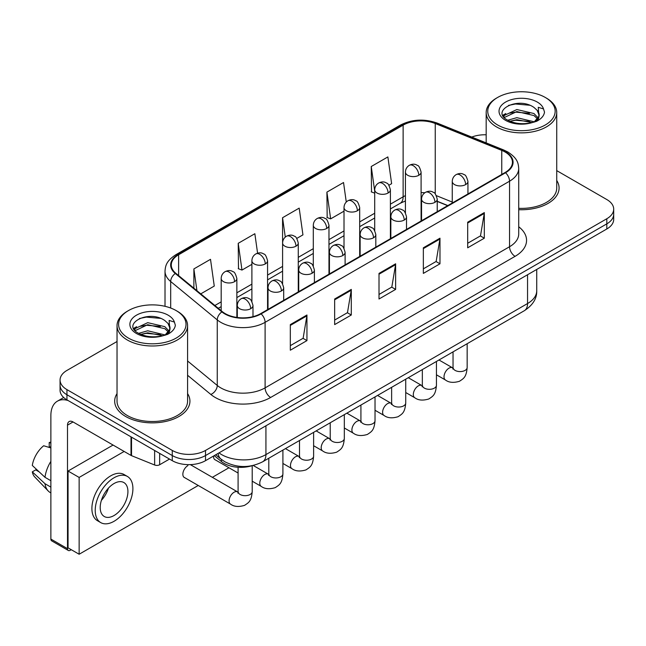 <?xml version="1.0" encoding="UTF-8"?>
<svg xmlns="http://www.w3.org/2000/svg" width="646" height="646" viewBox="0 0 646 646"><rect width="100%" height="100%" fill="white"/><g stroke="black" fill="none" stroke-linecap="round" stroke-linejoin="round"><path stroke-width="0.97" d="M447.67 205.662L437.229 201.439M251.916 465.726A23.514 13.574 180 0 1 221.465 461.567L214.254 455.624M117.031 393.592A37.621 21.722 0 0 0 114.681 401.15A37.621 21.722 0 0 0 125.704 416.508A37.621 21.722 0 0 0 166.708 421.216A37.621 21.722 0 0 0 189.932 401.15A37.621 21.722 0 0 0 187.582 393.592A37.621 21.722 0 0 1 189.932 401.15A37.621 21.722 0 0 1 166.708 421.216A37.621 21.722 0 0 1 125.704 416.508A37.621 21.722 0 0 1 114.681 401.15A37.621 21.722 0 0 1 117.031 393.592M505.099 152.02A25.081 14.478 180 0 1 512.448 162.259A25.081 14.478 180 0 1 505.099 172.498L260.669 313.625A25.081 14.478 180 0 1 222.385 311.687L175.817 273.29A25.081 14.478 180 0 1 171.279 264.989A25.081 14.478 180 0 1 178.627 254.75L403.128 125.138A25.081 14.478 180 0 1 435.251 123.515L501.756 150.397A25.081 14.478 180 0 1 505.099 152.02M505.543 151.762A25.711 14.842 0 0 0 502.112 150.098L435.606 123.216A25.711 14.842 0 0 0 402.684 124.88L178.183 254.492A25.711 14.842 0 0 0 175.3 273.5L221.869 311.897A25.711 14.842 0 0 0 261.113 313.883L505.543 172.757A25.711 14.842 0 0 0 505.543 151.762M117.031 341.508L66.95 370.424A23.514 13.574 0 0 0 60.062 380.026L60.062 390.265A23.514 13.574 0 0 0 66.95 399.866L172.264 460.671L172.264 455.551A23.514 13.574 0 0 0 205.517 455.551L606.812 223.863A23.514 13.574 0 0 0 613.7 214.262A23.514 13.574 0 0 1 606.812 223.863L205.517 455.551A23.514 13.574 0 0 1 172.264 455.551L66.95 394.746L172.264 455.551L172.264 450.432A23.514 13.574 0 0 0 205.517 450.432L606.812 218.744A23.514 13.574 0 0 0 613.7 209.143A23.514 13.574 0 0 0 606.812 199.541L556.731 170.625M60.062 385.145A23.514 13.574 0 0 0 66.95 394.746A23.514 13.574 0 0 1 60.062 385.145M290.32 324.599L290.32 350.205L306.947 340.603L306.947 314.998L290.32 324.599M290.32 345.658L303.127 338.262L306.882 315.854A6.274 3.618 -120 0 0 306.947 314.998M303.014 338.334L306.947 340.603M334.66 299.001L334.66 324.599L351.295 314.998L351.295 289.4L334.66 299.001M334.66 320.061L347.475 312.664L351.222 290.248A6.274 3.618 -120 0 0 351.295 289.4M347.362 312.729L351.295 314.998M467.688 222.2L467.688 247.798L484.314 238.196L484.314 212.599L467.688 222.2M467.688 243.259L480.495 235.863L484.25 213.446A6.274 3.618 -120 0 0 484.314 212.599M480.382 235.927L484.314 238.196M423.348 247.798L423.348 273.403L439.974 263.802L439.974 238.196L423.348 247.798M423.348 268.857L436.155 261.46L439.91 239.052A6.274 3.618 -120 0 0 439.974 238.196M436.042 261.525L439.974 263.802M379.008 273.403L379.008 299.001L395.635 289.4L395.635 263.802L379.008 273.403M379.008 294.455L391.815 287.066L395.57 264.65A6.274 3.618 -120 0 0 395.635 263.802M391.702 287.131L395.635 289.4M518.722 209.692A37.621 21.722 0 0 0 559.081 188.026A37.621 21.722 0 0 0 556.731 180.46A37.621 21.722 0 0 1 559.081 188.026A37.621 21.722 0 0 1 518.722 209.692M486.18 134.788A23.514 13.574 0 0 0 471.766 137.065M60.062 380.026A23.514 13.574 0 0 0 66.95 389.627L172.264 450.432M200.761 293.865L214.262 286.065L210.507 259.321L193.881 268.922L193.881 288.189M346.272 202.028L343.535 182.519L326.908 192.12L327.175 217.565M388.916 185.232L391.629 183.666L387.875 156.921L371.248 166.515L371.515 191.967M257.584 253.192L254.847 233.723L238.221 243.316L238.487 268.768M296.797 238.414L302.942 234.869L299.187 208.117L282.56 217.718L282.593 243.3M282.56 217.718L285.282 237.09M326.908 192.12L330.655 218.865L344.011 211.161M330.655 218.865L326.908 217.468M374.712 193.162L371.248 191.862M371.248 166.515L374.712 191.232M238.221 243.316L241.975 270.068L251.892 264.343M241.975 270.068L238.221 268.663M193.881 268.922L196.933 290.708M172.264 460.671A23.514 13.574 0 0 0 205.517 460.671L606.812 228.983A23.514 13.574 0 0 0 613.7 219.382L613.7 209.143M159.651 453.387L159.651 464.749L169.494 459.072M68.121 400.544A31.355 18.104 -120 0 0 57.373 401.19A31.355 18.104 -120 0 0 50.873 415.548L50.873 539.071L67.507 548.672L67.507 425.149A7.841 4.522 60 0 1 69.13 421.563A7.841 4.522 60 0 1 73.046 421.951L131.001 455.406L131.001 436.849M67.507 548.672A3.916 2.261 120 0 0 68.314 550.465L51.688 540.863A3.916 2.261 -60 0 1 50.873 539.071M68.314 550.465A3.916 2.261 120 0 0 70.277 550.271L71.27 549.698M159.651 464.749A3.916 2.261 180 0 1 154.636 464.999L131.526 455.664A3.916 2.261 180 0 1 131.001 455.406M518.722 208.327A35.272 20.365 0 0 0 556.731 188.026L556.731 112.501A35.272 20.365 0 0 0 546.395 98.103L545.289 97.457A33.705 19.461 0 0 0 497.622 97.457A33.705 19.461 0 0 0 497.622 124.977A33.705 19.461 0 0 0 545.289 124.977A33.705 19.461 0 0 0 545.289 97.457L546.395 98.103M497.622 97.457L496.516 98.103A35.272 20.365 0 0 0 486.18 112.501A35.272 20.365 0 0 0 496.516 126.899A35.272 20.365 0 0 0 534.953 131.316A35.272 20.365 0 0 0 556.731 112.501M538.917 116.28L539.176 115.061A17.717 10.231 0 0 0 537.173 110.337L534 107.446C517.664 95.891 490.451 110.967 507.247 119.93C514.111 123.644 522.218 124.597 531.569 122.772L536.543 121.327C541.332 118.872 543.98 115.804 544.505 112.129L543.528 108.948L538.288 107.301L538.909 116.272L534.581 121.496M507.772 120.237L516.865 117.661L534.169 121.795M529.599 121.456L515.476 120.245L509.864 121.262L516.865 119.696L532.199 122.635M503.807 116.95L504.34 115.416L516.865 109.537L533.984 113.534L538.102 117.822M504.292 117.532L516.865 111.564L533.984 115.569L537.415 118.791M537.173 110.337L539.16 115.303M539.176 115.707L538.57 118.678L537.206 120.98M502.79 115.238L505.786 113.559M508.531 105.395L515.476 103.99L529.777 105.25M503.169 115.997L504.429 115.246M509.839 113.139L515.476 112.121L529.599 113.333M128.473 310.581L127.367 311.227A35.272 20.365 0 0 0 117.031 325.624L117.031 401.15A35.272 20.365 0 0 0 127.367 415.548A35.272 20.365 0 0 0 165.804 419.965A35.272 20.365 0 0 0 187.582 401.15L187.582 325.624A35.272 20.365 0 0 0 177.254 311.227L176.14 310.581A33.705 19.461 0 0 0 128.473 310.581A33.705 19.461 0 0 0 128.473 338.108A33.705 19.461 0 0 0 176.14 338.108A33.705 19.461 0 0 0 176.14 310.581L177.254 311.227M117.031 325.624A35.272 20.365 0 0 0 127.367 340.022A35.272 20.365 0 0 0 165.804 344.439A35.272 20.365 0 0 0 187.582 325.624M169.769 329.403L170.027 328.184A17.717 10.231 0 0 0 168.025 323.46L164.851 320.569C148.523 309.014 121.303 324.09 138.107 333.053C144.962 336.768 153.07 337.721 162.421 335.896L167.395 334.45C172.183 331.996 174.84 328.927 175.365 325.253L174.388 322.071L169.147 320.432L169.761 329.403L165.441 334.62M138.632 333.36L147.724 330.784L165.021 334.919M160.45 334.58L146.327 333.368L140.715 334.386L147.724 332.819L163.058 335.759M134.659 330.074L135.192 328.539L147.724 322.661L164.835 326.666L168.953 330.946M135.143 330.655L147.724 324.696L164.835 328.693L168.275 331.915M168.025 323.46L170.019 328.426M170.027 328.83L169.422 331.802L168.057 334.103M133.641 328.362L136.645 326.682M139.383 318.526L146.327 317.113L160.628 318.373M134.021 329.121L135.28 328.37M140.691 326.262L146.327 325.245L160.45 326.456M187.889 465.596A7.058 4.07 120 0 0 187.841 465.629A7.058 4.07 120 0 0 183.23 471.846A7.058 4.07 120 0 0 184.312 477.499A7.058 4.07 120 0 0 184.78 477.709M124.153 451.449L79.143 477.434L79.143 554.244L198.241 485.477M212.348 477.337L228.95 467.752M213.576 456.019A7.058 4.07 120 0 0 215.013 459.774A7.058 4.07 120 0 0 215.489 459.976M113.066 445.054L68.056 471.039L68.056 547.84L79.143 554.244M79.143 477.434L68.056 471.039M114.067 515.516A19.598 11.313 120 0 0 126.866 498.252A19.598 11.313 120 0 0 123.862 482.546A19.598 11.313 120 0 0 114.067 483.515A19.598 11.313 120 0 0 101.261 500.787A19.598 11.313 120 0 0 104.264 516.493A19.598 11.313 120 0 0 114.067 515.516M101.398 500.327A19.598 11.313 120 0 0 108.431 488.15M50.873 443.051L49.217 442.55L49.217 446.483L50.873 447.444M127.391 476.441L124.064 474.519A26.648 15.391 120 0 0 110.741 475.836A26.648 15.391 120 0 0 93.331 499.326A26.648 15.391 120 0 0 97.409 520.676L100.736 522.598A26.648 15.391 120 0 0 114.067 521.282A26.648 15.391 120 0 0 131.477 497.791A26.648 15.391 120 0 0 127.391 476.441A26.648 15.391 120 0 0 114.067 477.757A26.648 15.391 120 0 0 96.65 501.239A26.648 15.391 120 0 0 100.736 522.598M50.873 461.373A25.864 14.931 120 0 0 44.994 477.313L32.3 465.443A20.381 11.765 120 0 1 43.67 445.748L50.873 447.936M50.873 480.713L44.994 477.313M39.164 471.871L35.708 469.876L32.3 471.846L44.994 483.717L50.873 487.116M44.994 483.717A25.864 14.931 120 0 0 48.184 490.944A25.864 14.931 120 0 0 50.138 492.478L50.873 492.906M50.873 442.082A20.381 11.765 120 0 0 49.217 442.55M32.3 471.846A20.381 11.765 120 0 0 34.706 476.918L48.184 490.944M221.465 459.492L221.465 461.567M518.722 226.77A39.196 22.626 180 0 1 515.08 256.341L270.642 397.468A7.841 4.522 60 0 1 265.102 387.866L509.541 246.74A31.355 18.104 0 0 0 518.722 233.941L518.722 168.404A31.355 18.104 180 0 1 509.541 181.203A7.841 4.522 -120 0 0 505.543 172.757M270.642 397.468A39.196 22.626 180 0 1 215.215 397.468A39.196 22.626 180 0 1 210.83 394.448L187.582 375.278M221.869 311.897A7.841 5.241 129.5 0 0 217.25 319.907L217.25 385.452A31.355 18.104 0 0 0 220.762 387.866A31.355 18.104 0 0 0 265.102 387.866L265.102 322.33A31.355 18.104 180 0 1 217.25 319.907L170.681 281.519A31.355 18.104 180 0 1 165.013 271.134L165.013 306.317M518.722 168.404C518.213 163.018 517.712 158.536 507.918 152.02L503.791 150.017A7.841 3.674 112 0 0 502.112 150.098M503.791 150.017L437.285 123.128C424.301 118.533 411.978 119.203 400.318 125.13A7.841 4.522 60 0 1 402.684 124.88M178.183 254.492A7.841 4.522 -120 0 0 175.817 254.742C166.313 260.976 165.449 265.668 165.013 271.134M175.3 273.5A7.841 5.241 129.5 0 0 170.681 281.519L170.681 308.029M437.285 123.128A7.841 3.674 112 0 0 435.606 123.216M261.113 313.883A7.841 4.522 60 0 1 265.102 322.33L509.541 181.203L509.541 246.74A7.841 4.522 60 0 0 515.08 256.341M205.517 450.432L205.517 460.671M606.812 218.744L606.812 228.983M66.95 389.627L66.95 399.866M187.582 360.985L217.25 385.452A7.841 5.241 -50.5 0 1 210.83 394.448M178.627 254.75L178.627 275.608M501.756 150.397L501.756 174.436M435.251 123.515L435.251 193.921M452.257 202.069L436.43 195.673M424.818 192.758A25.081 14.478 0 0 0 421.095 192.581M405.422 195.641A25.081 14.478 0 0 0 403.128 196.82L390.394 204.168M403.128 125.138L403.128 196.82A14.107 8.148 60 0 1 400.205 203.28L390.394 208.941M374.712 213.22L359.685 221.901M344.011 230.945L328.975 239.626M313.302 248.678L298.274 257.35M282.593 266.402L267.565 275.083M251.892 284.135L236.856 292.808M221.182 301.86L214.876 305.501M447.84 205.557L438.053 201.6A14.107 6.605 -68 0 1 437.229 201.108M379.008 274.211L395.57 264.65M423.348 248.613L439.91 239.052M467.688 223.007L484.25 213.446M334.66 299.809L351.222 290.248M290.32 325.414L306.882 315.854M218.994 452.886A31.355 18.104 0 0 0 221.594 454.59A31.355 18.104 0 0 0 265.934 454.59L527.548 303.547A31.355 18.104 0 0 0 536.737 290.748C536.963 298.525 532.821 305.187 524.302 310.726L262.688 461.769A15.674 9.052 60 0 0 265.934 454.59L265.934 425.787M527.548 274.744L527.548 303.547A15.674 9.052 60 0 1 524.302 310.726M218.138 453.379A15.674 10.489 129.5 0 0 220.948 459.072L215.732 454.776M465.637 184.594A7.841 4.522 0 0 0 467.938 181.397C466.695 176.867 465.451 174.638 464.216 174.727C461.947 173.128 459.266 173.088 456.181 174.606A7.841 4.522 60 0 1 460.097 174.993A7.841 4.522 -120 0 1 465.637 184.594A7.841 4.522 0 0 1 454.55 184.594A7.841 4.522 0 0 1 452.257 181.397C452.378 178.425 453.686 176.164 456.181 174.606M436.446 374.809L445.482 380.026A7.058 4.07 -60 0 1 444.4 374.373A7.058 4.07 -60 0 1 449.01 368.155A7.058 4.07 -60 0 1 449.325 367.986A7.058 4.07 -60 0 1 452.539 367.808L438.981 359.983M453.444 368.519L452.814 369.036L453.04 367.517A7.058 4.07 -0 0 0 455.107 370.392A7.058 4.07 -0 0 0 464.765 370.57A7.058 4.07 -0 0 0 467.155 367.517C466.347 377.466 463.481 378.524 459.54 381.245C453.645 383.038 448.962 382.634 445.482 380.026M418.802 175.284A7.841 4.522 0 0 0 421.095 172.086C419.86 167.556 418.616 165.328 417.381 165.416C415.112 163.818 412.431 163.777 409.338 165.295A7.841 4.522 60 0 1 413.262 165.683A7.841 4.522 -120 0 1 418.802 175.284A7.841 4.522 0 0 1 407.715 175.284A7.841 4.522 0 0 1 405.422 172.086C405.543 169.115 406.843 166.854 409.338 165.295M434.936 202.327A7.841 4.522 0 0 0 437.229 199.13C435.985 194.591 434.742 192.371 433.506 192.46C431.237 190.861 428.556 190.82 425.472 192.338A7.841 4.522 60 0 1 429.388 192.726A7.841 4.522 -120 0 1 434.936 202.327A7.841 4.522 0 0 1 423.849 202.327A7.841 4.522 0 0 1 421.547 199.13C421.668 196.158 422.977 193.889 425.472 192.338M405.736 392.534L414.78 397.75A7.058 4.07 -60 0 1 413.698 392.098A7.058 4.07 -60 0 1 418.301 385.888A7.058 4.07 -60 0 1 418.616 385.719A7.058 4.07 -60 0 1 421.83 385.533L408.28 377.708M422.742 386.243L422.104 386.768L422.339 385.242A7.058 4.07 -0 0 0 424.398 388.125A7.058 4.07 -0 0 0 434.055 388.303A7.058 4.07 -0 0 0 436.446 385.242C435.646 395.19 432.772 396.256 428.831 398.97C422.936 400.762 418.253 400.358 414.78 397.75M404.226 220.052A7.841 4.522 0 0 0 406.52 216.854C405.276 212.324 404.041 210.095 402.805 210.184C400.528 208.585 397.855 208.545 394.763 210.063A7.841 4.522 60 0 1 398.679 210.451A7.841 4.522 -120 0 1 404.226 220.052A7.841 4.522 0 0 1 393.139 220.052A7.841 4.522 0 0 1 390.846 216.854C390.959 213.883 392.267 211.622 394.763 210.063M375.027 410.267L384.071 415.483A7.058 4.07 -60 0 1 382.989 409.83A7.058 4.07 -60 0 1 387.6 403.613A7.058 4.07 -60 0 1 387.907 403.443A7.058 4.07 -60 0 1 391.121 403.265L377.571 395.441M392.033 403.976L391.403 404.493L391.629 402.975A7.058 4.07 -0 0 0 393.697 405.85A7.058 4.07 -0 0 0 403.346 406.027A7.058 4.07 -0 0 0 405.736 402.975C404.937 412.923 402.07 413.981 398.13 416.702C392.227 418.495 387.543 418.083 384.071 415.483M373.517 237.785A7.841 4.522 0 0 0 375.819 234.579C374.575 230.049 373.331 227.828 372.096 227.917C369.827 226.318 367.146 226.278 364.053 227.796A7.841 4.522 60 0 1 367.978 228.183A7.841 4.522 -120 0 1 373.517 237.785A7.841 4.522 0 0 1 362.43 237.785A7.841 4.522 0 0 1 360.137 234.579C360.258 231.615 361.558 229.346 364.053 227.796M344.326 427.991L353.362 433.208A7.058 4.07 -60 0 1 352.28 427.555A7.058 4.07 -60 0 1 356.891 421.337A7.058 4.07 -60 0 1 357.206 421.168A7.058 4.07 -60 0 1 360.42 420.99L346.862 413.165M361.324 421.701L360.694 422.226L360.92 420.699A7.058 4.07 -0 0 0 362.987 423.582A7.058 4.07 -0 0 0 372.645 423.76A7.058 4.07 -0 0 0 375.027 420.699C374.228 430.648 371.361 431.714 367.421 434.427C361.526 436.22 356.842 435.816 353.362 433.208M342.816 255.509A7.841 4.522 0 0 0 345.109 252.311C343.866 247.781 342.622 245.553 341.387 245.641C339.118 244.043 336.437 244.002 333.352 245.52A7.841 4.522 60 0 1 337.269 245.908A7.841 4.522 -120 0 1 342.816 255.509A7.841 4.522 0 0 1 331.729 255.509A7.841 4.522 0 0 1 329.428 252.311C329.549 249.34 330.857 247.079 333.352 245.52M313.617 445.724L322.653 450.94A7.058 4.07 -60 0 1 321.579 445.288A7.058 4.07 -60 0 1 326.182 439.07A7.058 4.07 -60 0 1 326.496 438.9A7.058 4.07 -60 0 1 329.71 438.723L316.16 430.898M330.623 439.433L329.985 439.95L330.211 438.432A7.058 4.07 -0 0 0 332.278 441.307A7.058 4.07 -0 0 0 341.936 441.484A7.058 4.07 -0 0 0 344.326 438.432C343.519 448.381 340.652 449.438 336.711 452.16C330.817 453.952 326.133 453.54 322.653 450.94M388.093 193.017A7.841 4.522 0 0 0 390.394 189.811C389.15 185.281 387.907 183.06 386.671 183.141C384.402 181.542 381.721 181.502 378.637 183.028A7.841 4.522 60 0 1 382.553 183.416A7.841 4.522 -120 0 1 388.093 193.017A7.841 4.522 0 0 1 377.014 193.017A7.841 4.522 0 0 1 374.712 189.811C374.833 186.839 376.142 184.578 378.637 183.028M357.391 210.741A7.841 4.522 0 0 0 359.685 207.544C358.441 203.014 357.206 200.785 355.962 200.874C353.693 199.275 351.012 199.234 347.928 200.753A7.841 4.522 60 0 1 351.844 201.14A7.841 4.522 -120 0 1 357.391 210.741A7.841 4.522 0 0 1 346.304 210.741A7.841 4.522 0 0 1 344.011 207.544C344.124 204.572 345.432 202.311 347.928 200.753M326.682 228.474A7.841 4.522 0 0 0 328.975 225.268C327.74 220.738 326.496 218.518 325.261 218.598C322.992 216.999 320.311 216.959 317.218 218.485A7.841 4.522 60 0 1 321.143 218.873A7.841 4.522 -120 0 1 326.682 228.474A7.841 4.522 0 0 1 315.595 228.474A7.841 4.522 0 0 1 313.302 225.268C313.423 222.297 314.723 220.036 317.218 218.485M67.507 425.149L73.046 421.951M131.526 437.148L131.526 455.664M154.636 464.999L154.636 450.488M543.528 108.948A22.424 12.944 0 0 0 537.31 102.068A22.424 12.944 0 0 0 505.6 102.068A22.424 12.944 0 0 0 505.6 120.374A22.424 12.944 0 0 0 531.569 122.772M534.363 122.07A17.717 10.231 0 0 0 539.144 115.642M174.388 322.071A22.424 12.944 0 0 0 168.162 315.191A22.424 12.944 0 0 0 136.451 315.191A22.424 12.944 0 0 0 136.451 333.498A22.424 12.944 0 0 0 162.421 335.896M165.223 335.193A17.717 10.231 0 0 0 170.003 328.766M312.107 273.242A7.841 4.522 0 0 0 314.4 270.036C313.157 265.506 311.921 263.285 310.678 263.366C308.408 261.767 305.736 261.735 302.643 263.253A7.841 4.522 60 0 1 306.559 263.641A7.841 4.522 -120 0 1 312.107 273.242A7.841 4.522 0 0 1 301.02 273.242A7.841 4.522 0 0 1 298.727 270.036C298.84 267.064 300.148 264.803 302.643 263.253M282.908 463.448L291.952 468.665A7.058 4.07 -60 0 1 290.87 463.012A7.058 4.07 -60 0 1 295.48 456.795A7.058 4.07 -60 0 1 295.787 456.625A7.058 4.07 -60 0 1 299.001 456.447L285.451 448.623M299.914 457.158L299.284 457.683L299.51 456.157A7.058 4.07 -0 0 0 301.577 459.04A7.058 4.07 -0 0 0 311.227 459.209A7.058 4.07 -0 0 0 313.617 456.157C312.817 466.105 309.951 467.171 306.01 469.884C300.107 471.677 295.424 471.273 291.952 468.665M281.398 290.966A7.841 4.522 0 0 0 283.691 287.769C282.455 283.239 281.212 281.01 279.976 281.099C277.707 279.5 275.026 279.46 271.934 280.978A7.841 4.522 60 0 1 275.858 281.365A7.841 4.522 -120 0 1 281.398 290.966A7.841 4.522 0 0 1 270.311 290.966A7.841 4.522 0 0 1 268.017 287.769C268.138 284.797 269.439 282.536 271.934 280.978M252.206 481.181L261.242 486.398A7.058 4.07 -60 0 1 260.16 480.745A7.058 4.07 -60 0 1 264.771 474.527A7.058 4.07 -60 0 1 265.086 474.358A7.058 4.07 -60 0 1 268.3 474.18L253.184 465.451M269.204 474.891L268.575 475.408L268.801 473.889A7.058 4.07 -0 0 0 270.868 476.764A7.058 4.07 -0 0 0 280.517 476.942A7.058 4.07 -0 0 0 282.908 473.889C282.108 483.838 279.242 484.896 275.301 487.617C269.406 489.41 264.715 488.998 261.242 486.398M250.688 308.699A7.841 4.522 0 0 0 252.99 305.493C251.746 300.963 250.503 298.743 249.267 298.823C246.998 297.225 244.317 297.184 241.233 298.71A7.841 4.522 60 0 1 245.149 299.098A7.841 4.522 -120 0 1 250.688 308.699A7.841 4.522 0 0 1 239.609 308.699A7.841 4.522 0 0 1 237.308 305.493C237.429 302.522 238.737 300.261 241.233 298.71M183.9 477.2L230.533 504.122A7.058 4.07 -60 0 1 229.451 498.47A7.058 4.07 -60 0 1 234.062 492.252A7.058 4.07 -60 0 1 234.377 492.082A7.058 4.07 -60 0 1 237.591 491.905L190.328 464.619M238.495 492.615L237.865 493.14L238.091 491.614A7.058 4.07 -0 0 0 240.159 494.497A7.058 4.07 -0 0 0 249.816 494.666A7.058 4.07 -0 0 0 252.206 491.614C251.399 501.562 248.532 502.628 244.592 505.342C238.697 507.134 234.014 506.73 230.533 504.122M295.973 246.199A7.841 4.522 0 0 0 298.274 243.001C297.031 238.463 295.787 236.242 294.552 236.331C292.283 234.732 289.602 234.692 286.517 236.21A7.841 4.522 60 0 1 290.434 236.597A7.841 4.522 -120 0 1 295.973 246.199A7.841 4.522 0 0 1 284.894 246.199A7.841 4.522 0 0 1 282.593 243.001C282.714 240.029 284.022 237.768 286.517 236.21M265.272 263.923A7.841 4.522 0 0 0 267.565 260.726C266.322 256.196 265.086 253.975 263.843 254.056C261.573 252.457 258.893 252.416 255.808 253.943A7.841 4.522 60 0 1 259.724 254.33A7.841 4.522 -120 0 1 265.272 263.923A7.841 4.522 0 0 1 254.185 263.923A7.841 4.522 0 0 1 251.892 260.726C252.005 257.754 253.313 255.493 255.808 253.943M234.563 281.656A7.841 4.522 0 0 0 236.856 278.458C235.612 273.92 234.377 271.7 233.141 271.788C230.864 270.19 228.191 270.149 225.099 271.667A7.841 4.522 60 0 1 229.023 272.055A7.841 4.522 -120 0 1 234.563 281.656A7.841 4.522 0 0 1 223.476 281.656A7.841 4.522 0 0 1 221.182 278.458C221.295 275.487 222.604 273.218 225.099 271.667M400.318 125.13L175.817 254.742M438.053 201.6L437.229 201.286M421.572 198.548L421.095 198.54M405.422 200.954L400.205 203.28M374.712 217.993L359.685 226.673M344.011 235.717L328.975 244.398M313.302 253.45L298.274 262.123M282.593 271.175L267.565 279.855M251.892 288.907L236.856 297.58M221.182 306.632L218.283 308.312M262.688 461.769C250.075 468.108 237.453 468.108 224.84 461.769L220.948 459.072M536.737 290.748L536.737 269.439M453.024 368.058L452.539 367.808M467.155 343.72L467.155 367.517M467.938 193.962L467.938 181.397M453.04 351.868L453.04 367.517M452.257 203.014L452.257 181.397M421.095 220.997L421.095 172.086M405.422 212.849L405.422 172.086M422.314 385.791L421.83 385.533M436.446 361.445L436.446 385.242M437.229 211.686L437.229 199.13M422.339 369.593L422.339 385.242M421.547 220.738L421.547 199.13M391.605 403.516L391.121 403.265M405.736 379.178L405.736 402.975M406.52 229.419L406.52 216.854M391.629 387.325L391.629 402.975M390.846 238.471L390.846 216.854M360.904 421.249L360.42 420.99M375.027 396.902L375.027 420.699M375.819 247.143L375.819 234.579M360.92 405.05L360.92 420.699M360.137 256.196L360.137 234.579M330.195 438.973L329.71 438.723M344.326 414.635L344.326 438.432M345.109 264.876L345.109 252.311M330.211 422.783L330.211 438.432M329.428 273.928L329.428 252.311M390.394 238.729L390.394 189.811M374.712 230.582L374.712 189.811M359.685 256.454L359.685 207.544M344.011 248.306L344.011 207.544M328.975 274.187L328.975 225.268M313.302 266.039L313.302 225.268M57.373 401.19L63.712 397.532M486.18 142.895L486.18 112.501M299.486 456.706L299.001 456.447M313.617 432.36L313.617 456.157M314.4 282.601L314.4 270.036M299.51 440.507L299.51 456.157M298.727 291.653L298.727 270.036M268.776 474.43L268.3 474.18M282.908 450.092L282.908 473.889M283.691 300.333L283.691 287.769M238.091 473.033L214.601 459.467M268.801 458.232L268.801 473.889M268.017 309.377L268.017 287.769M238.075 492.163L237.591 491.905M252.206 465.669L252.206 491.614M252.99 316.653L252.99 305.493M238.091 467.276L238.091 491.614M237.308 317.501L237.308 305.493M298.274 291.911L298.274 243.001M282.593 283.764L282.593 243.001M267.565 309.644L267.565 260.726M251.892 301.488L251.892 260.726M236.856 317.436L236.856 278.458M221.182 310.694L221.182 278.458"/></g></svg>
